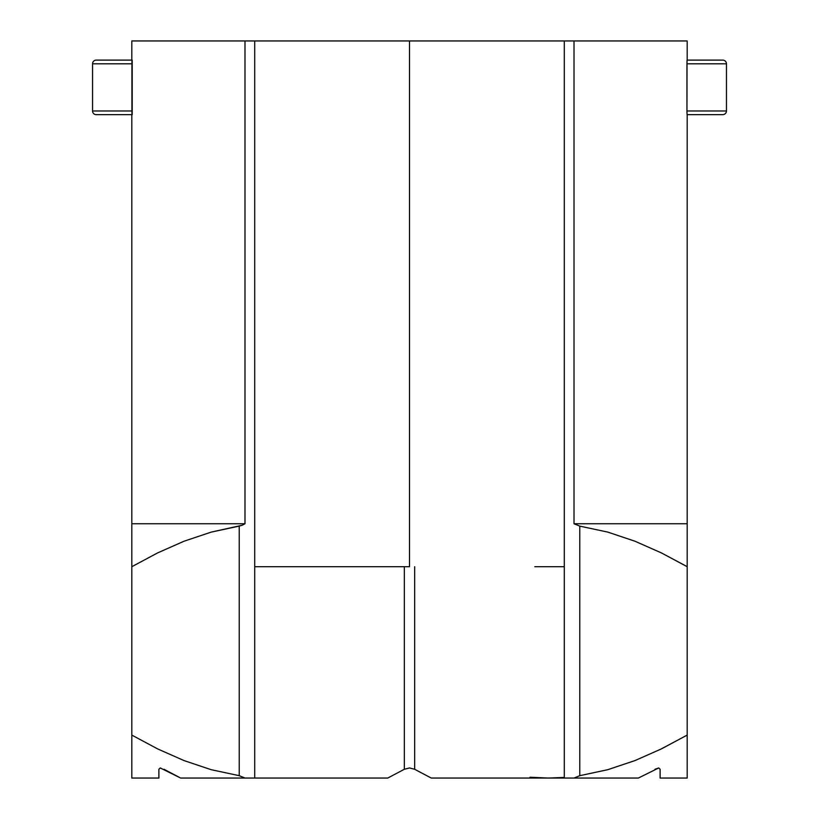 <?xml version="1.0" encoding="UTF-8"?>
<svg xmlns="http://www.w3.org/2000/svg" width="819" height="819" viewBox="0 0 819 819"><rect width="100%" height="100%" fill="white"/><g stroke="black" fill="none" stroke-linecap="round" stroke-linejoin="round"><path stroke-width="1.23" d="M131.818 524.539L131.818 778.05L158.886 778.05L158.886 769.276L160.268 767.946L180.63 778.05L387.756 778.05L404.34 769.276L404.34 566.707L404.34 769.276L409.5 767.946L414.66 769.276L414.66 566.707L414.66 769.276L431.244 778.05L564.291 778.05L431.244 778.05L414.66 769.276L409.5 767.946L404.34 769.276L387.756 778.05L254.709 778.05L254.709 40.95L564.291 40.95L564.291 778.05L638.37 778.05L658.732 767.946L660.114 769.276L660.114 778.05L687.182 778.05L687.182 735.093L661.394 748.894L634.981 760.575L607.79 769.686L579.77 775.685L579.77 526.115L607.821 532.115L634.981 541.226L661.394 552.907L687.182 566.707L687.182 735.093L687.182 524.539M530.026 777.241L548.341 778.05L564.291 777.436M244.983 523.75L244.983 40.95L131.818 40.95L254.709 40.95L244.983 40.95L244.983 523.75L131.818 523.75L244.983 523.75L242.127 525.266L244.983 523.75M131.92 60.115L96.232 60.115L131.92 60.115L131.92 114.66L96.232 114.66L131.92 114.66M132.207 114.66L132.207 60.115L132.207 114.66M409.5 566.707L409.5 40.95L409.5 566.707L284.193 566.707L409.5 566.707M564.291 566.707L534.807 566.707L564.291 566.707M687.08 60.115L722.767 60.115A3.685 3.685 0 0 1 726.453 63.8L686.957 63.8L687.08 60.115L722.767 60.115A3.685 3.685 0 0 1 726.453 63.8L726.453 110.975L726.453 63.8L686.957 63.8L686.957 110.975L687.018 60.698M687.08 114.66L722.767 114.66A3.685 3.685 0 0 0 726.453 110.975A3.685 3.685 0 0 1 722.767 114.66L687.08 114.66L686.957 110.975L726.453 110.975L686.957 110.975L686.977 112.879M687.121 735.124L661.394 748.894L634.981 760.575L607.79 769.686L579.77 775.685L574.017 778.05L638.37 778.05L658.732 767.946L660.114 769.276L660.114 778.05L687.182 778.05L687.182 735.093M131.818 735.401L131.818 778.05L158.886 778.05L158.886 769.276L160.268 767.946L180.63 778.05L164.046 769.276L180.63 778.05L244.983 778.05L239.23 775.685L211.179 769.686L184.019 760.575L157.606 748.894L131.818 735.093L131.818 566.707L157.606 552.907L184.019 541.226L211.21 532.115L239.23 526.115L239.23 775.685L211.179 769.686L184.019 760.575L157.606 748.894L131.879 735.124M564.291 40.95L564.291 778.05L574.017 778.05L579.77 775.685L579.77 526.115L574.017 523.75L574.017 40.95L564.291 40.95L687.182 40.95L574.017 40.95L574.017 523.75L687.182 523.75L574.017 523.75L579.77 526.115L607.821 532.115L634.981 541.226L661.394 552.907L685.442 565.714M297.297 40.95L521.703 40.95M160.268 767.946L158.886 769.276M131.818 771.15L131.818 752.405M131.818 774.887L131.818 773.218M131.818 778.05L131.818 776.647M687.182 776.647L687.182 778.05M687.182 773.218L687.182 774.917M687.182 752.385L687.182 766.072M660.114 749.518L686.701 735.37M131.818 549.488L131.818 566.707L157.606 552.907L184.019 541.226L211.21 532.115L242.127 525.266L239.23 526.115L239.23 775.685L244.983 778.05L254.709 778.05L254.709 40.95M131.818 114.66L131.818 535.749M131.818 530.651L131.818 535.759M131.818 527.59L131.818 527.078M131.818 566.564L131.818 565.325M687.182 527.282L687.182 528.675M687.182 535.749L687.182 524.6M687.182 524.549L687.182 114.66M687.182 566.707L687.182 549.488M254.709 566.707L284.193 566.707M658.732 767.946L654.954 769.276M131.982 114.076L132.043 110.975L92.547 110.975L132.043 110.975L132.043 63.8L92.547 63.8L92.547 110.975A3.685 3.685 0 0 0 96.232 114.66A3.685 3.685 0 0 1 92.547 110.975L92.547 63.8L132.043 63.8L132.023 61.896M96.232 60.115A3.685 3.685 0 0 0 92.547 63.8A3.685 3.685 0 0 1 96.232 60.115M131.818 40.95L131.818 60.115M687.182 40.95L687.182 60.115"/></g></svg>
